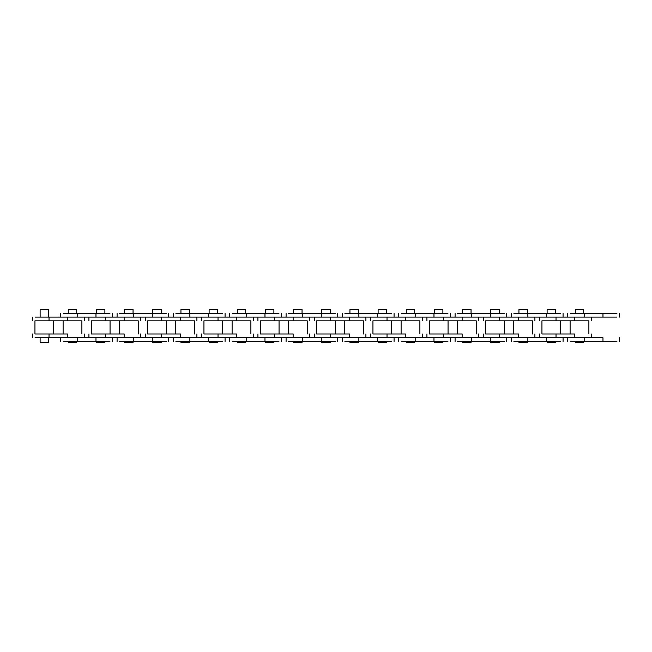 <?xml version="1.0" encoding="UTF-8"?>
<svg xmlns="http://www.w3.org/2000/svg" width="652" height="652" viewBox="0 0 652 652"><rect width="100%" height="100%" fill="white"/><g stroke="black" fill="none" stroke-linecap="round" stroke-linejoin="round"><path stroke-width="0.98" d="M67.808 333.979L35.069 333.979L49.03 333.979L49.03 337.736L81.769 337.736L67.808 337.736L67.808 333.979M49.03 337.736L35.069 337.736L49.03 337.736M48.558 342.43L40.114 342.43L48.558 342.43L48.558 337.736M48.558 317.084L48.558 309.57L40.114 309.57L48.558 309.57M53.725 333.979L53.725 320.833M49.03 320.833L81.769 320.833L67.808 320.833L67.808 317.084L35.069 317.084L49.03 317.084L49.03 320.833L35.069 320.833L49.03 320.833M67.808 317.084L81.769 317.084L67.808 317.084M81.891 320.833L81.891 333.979M76.724 342.43L68.281 342.43L76.724 342.43L76.724 341.493M76.724 313.327L76.724 309.57L68.281 309.57L76.724 309.57M95.974 337.736L63.236 337.736L77.197 337.736L77.197 341.493L109.935 341.493L95.974 341.493L95.974 337.736M77.197 341.493L63.236 341.493L77.197 341.493M77.197 317.084L109.935 317.084L95.974 317.084L95.974 313.327L63.236 313.327L77.197 313.327L77.197 317.084L63.236 317.084L77.197 317.084M95.974 313.327L109.935 313.327L95.974 313.327M124.141 333.979L91.402 333.979L105.363 333.979L105.363 337.736L138.102 337.736L124.141 337.736L124.141 333.979M105.363 337.736L91.402 337.736L105.363 337.736M104.89 342.43L96.447 342.43L104.89 342.43L104.89 341.493M104.89 313.327L104.89 309.57L96.447 309.57L104.89 309.57M110.058 333.979L110.058 320.833M105.363 320.833L138.102 320.833L124.141 320.833L124.141 317.084L91.402 317.084L105.363 317.084L105.363 320.833L91.402 320.833L105.363 320.833M124.141 317.084L138.102 317.084L124.141 317.084M138.224 320.833L138.224 333.979M133.057 342.43L124.614 342.43L133.057 342.43L133.057 341.493M133.057 313.327L133.057 309.57L124.614 309.57L133.057 309.57M152.307 337.736L119.569 337.736L133.53 337.736L133.53 341.493L166.268 341.493L152.307 341.493L152.307 337.736M133.53 341.493L119.569 341.493L133.53 341.493M133.53 317.084L166.268 317.084L152.307 317.084L152.307 313.327L119.569 313.327L133.53 313.327L133.53 317.084L119.569 317.084L133.53 317.084M152.307 313.327L166.268 313.327L152.307 313.327M180.474 333.979L147.735 333.979L161.696 333.979L161.696 337.736L194.435 337.736L180.474 337.736L180.474 333.979M161.696 337.736L147.735 337.736L161.696 337.736M161.223 342.43L152.78 342.43L161.223 342.43L161.223 341.493M161.223 313.327L161.223 309.57L152.78 309.57L161.223 309.57M166.39 333.979L166.39 320.833M161.696 320.833L194.435 320.833L180.474 320.833L180.474 317.084L147.735 317.084L161.696 317.084L161.696 320.833L147.735 320.833L161.696 320.833M180.474 317.084L194.435 317.084L180.474 317.084M194.557 320.833L194.557 333.979M189.39 342.43L180.946 342.43L189.39 342.43L189.39 341.493M189.39 313.327L189.39 309.57L180.946 309.57L189.39 309.57M208.64 337.736L175.901 337.736L189.862 337.736L189.862 341.493L222.601 341.493L208.64 341.493L208.64 337.736M189.862 341.493L175.901 341.493L189.862 341.493M189.862 317.084L222.601 317.084L208.64 317.084L208.64 313.327L175.901 313.327L189.862 313.327L189.862 317.084L175.901 317.084L189.862 317.084M208.64 313.327L222.601 313.327L208.64 313.327M236.806 333.979L204.068 333.979L218.029 333.979L218.029 337.736L250.767 337.736L236.806 337.736L236.806 333.979M218.029 337.736L204.068 337.736L218.029 337.736M217.556 342.43L209.113 342.43L217.556 342.43L217.556 341.493M217.556 313.327L217.556 309.57L209.113 309.57L217.556 309.57M222.723 333.979L222.723 320.833M218.029 320.833L250.767 320.833L236.806 320.833L236.806 317.084L204.068 317.084L218.029 317.084L218.029 320.833L204.068 320.833L218.029 320.833M236.806 317.084L250.767 317.084L236.806 317.084M250.89 320.833L250.89 333.979M245.722 342.43L237.279 342.43L245.722 342.43L245.722 341.493M245.722 313.327L245.722 309.57L237.279 309.57L245.722 309.57M264.973 337.736L232.234 337.736L246.195 337.736L246.195 341.493L278.934 341.493L264.973 341.493L264.973 337.736M246.195 341.493L232.234 341.493L246.195 341.493M246.195 317.084L278.934 317.084L264.973 317.084L264.973 313.327L232.234 313.327L246.195 313.327L246.195 317.084L232.234 317.084L246.195 317.084M264.973 313.327L278.934 313.327L264.973 313.327M293.139 333.979L260.401 333.979L274.362 333.979L274.362 337.736L307.1 337.736L293.139 337.736L293.139 333.979M274.362 337.736L260.401 337.736L274.362 337.736M273.889 342.43L265.445 342.43L273.889 342.43L273.889 341.493M273.889 313.327L273.889 309.57L265.445 309.57L273.889 309.57M279.056 333.979L279.056 320.833M274.362 320.833L307.1 320.833L293.139 320.833L293.139 317.084L260.401 317.084L274.362 317.084L274.362 320.833L260.401 320.833L274.362 320.833M293.139 317.084L307.1 317.084L293.139 317.084M307.222 320.833L307.222 333.979M302.055 342.43L293.612 342.43L302.055 342.43L302.055 341.493M302.055 313.327L302.055 309.57L293.612 309.57L302.055 309.57M321.306 337.736L288.567 337.736L302.528 337.736L302.528 341.493L335.267 341.493L321.306 341.493L321.306 337.736M302.528 341.493L288.567 341.493L302.528 341.493M302.528 317.084L335.267 317.084L321.306 317.084L321.306 313.327L288.567 313.327L302.528 313.327L302.528 317.084L288.567 317.084L302.528 317.084M321.306 313.327L335.267 313.327L321.306 313.327M349.472 333.979L316.733 333.979L330.694 333.979L330.694 337.736L363.433 337.736L349.472 337.736L349.472 333.979M330.694 337.736L316.733 337.736L330.694 337.736M330.222 342.43L321.778 342.43L330.222 342.43L330.222 341.493M330.222 313.327L330.222 309.57L321.778 309.57L330.222 309.57M335.389 333.979L335.389 320.833M330.694 320.833L363.433 320.833L349.472 320.833L349.472 317.084L316.733 317.084L330.694 317.084L330.694 320.833L316.733 320.833L330.694 320.833M349.472 317.084L363.433 317.084L349.472 317.084M363.555 320.833L363.555 333.979M358.388 342.43L349.945 342.43L358.388 342.43L358.388 341.493M358.388 313.327L358.388 309.57L349.945 309.57L358.388 309.57M377.638 337.736L344.9 337.736L358.861 337.736L358.861 341.493L391.599 341.493L377.638 341.493L377.638 337.736M358.861 341.493L344.9 341.493L358.861 341.493M358.861 317.084L391.599 317.084L377.638 317.084L377.638 313.327L344.9 313.327L358.861 313.327L358.861 317.084L344.9 317.084L358.861 317.084M377.638 313.327L391.599 313.327L377.638 313.327M405.805 333.979L373.066 333.979L387.027 333.979L387.027 337.736L419.766 337.736L405.805 337.736L405.805 333.979M387.027 337.736L373.066 337.736L387.027 337.736M386.554 342.43L378.111 342.43L386.554 342.43L386.554 341.493M386.554 313.327L386.554 309.57L378.111 309.57L386.554 309.57M391.722 333.979L391.722 320.833M387.027 320.833L419.766 320.833L405.805 320.833L405.805 317.084L373.066 317.084L387.027 317.084L387.027 320.833L373.066 320.833L387.027 320.833M405.805 317.084L419.766 317.084L405.805 317.084M419.888 320.833L419.888 333.979M414.721 342.43L406.277 342.43L414.721 342.43L414.721 341.493M414.721 313.327L414.721 309.57L406.277 309.57L414.721 309.57M433.971 337.736L401.233 337.736L415.194 337.736L415.194 341.493L447.932 341.493L433.971 341.493L433.971 337.736M415.194 341.493L401.233 341.493L415.194 341.493M415.194 317.084L447.932 317.084L433.971 317.084L433.971 313.327L401.233 313.327L415.194 313.327L415.194 317.084L401.233 317.084L415.194 317.084M433.971 313.327L447.932 313.327L433.971 313.327M462.138 333.979L429.399 333.979L443.36 333.979L443.36 337.736L476.099 337.736L462.138 337.736L462.138 333.979M443.36 337.736L429.399 337.736L443.36 337.736M442.887 342.43L434.444 342.43L442.887 342.43L442.887 341.493M442.887 313.327L442.887 309.57L434.444 309.57L442.887 309.57M448.054 333.979L448.054 320.833M443.36 320.833L476.099 320.833L462.138 320.833L462.138 317.084L429.399 317.084L443.36 317.084L443.36 320.833L429.399 320.833L443.36 320.833M462.138 317.084L476.099 317.084L462.138 317.084M476.221 320.833L476.221 333.979M471.054 342.43L462.61 342.43L471.054 342.43L471.054 341.493M471.054 313.327L471.054 309.57L462.61 309.57L471.054 309.57M490.304 337.736L457.565 337.736L471.526 337.736L471.526 341.493L504.265 341.493L490.304 341.493L490.304 337.736M471.526 341.493L457.565 341.493L471.526 341.493M471.526 317.084L504.265 317.084L490.304 317.084L490.304 313.327L457.565 313.327L471.526 313.327L471.526 317.084L457.565 317.084L471.526 317.084M490.304 313.327L504.265 313.327L490.304 313.327M518.47 333.979L485.732 333.979L499.693 333.979L499.693 337.736L532.431 337.736L518.47 337.736L518.47 333.979M499.693 337.736L485.732 337.736L499.693 337.736M499.22 342.43L490.777 342.43L499.22 342.43L499.22 341.493M499.22 313.327L499.22 309.57L490.777 309.57L499.22 309.57M504.387 333.979L504.387 320.833M499.693 320.833L532.431 320.833L518.47 320.833L518.47 317.084L485.732 317.084L499.693 317.084L499.693 320.833L485.732 320.833L499.693 320.833M518.47 317.084L532.431 317.084L518.47 317.084M532.554 320.833L532.554 333.979M527.386 342.43L518.943 342.43L527.386 342.43L527.386 341.493M527.386 313.327L527.386 309.57L518.943 309.57L527.386 309.57M546.637 337.736L513.898 337.736L527.859 337.736L527.859 341.493L560.598 341.493L546.637 341.493L546.637 337.736M527.859 341.493L513.898 341.493L527.859 341.493M527.859 317.084L560.598 317.084L546.637 317.084L546.637 313.327L513.898 313.327L527.859 313.327L527.859 317.084L513.898 317.084L527.859 317.084M546.637 313.327L560.598 313.327L546.637 313.327M574.803 333.979L542.065 333.979L556.026 333.979L556.026 337.736L588.764 337.736L574.803 337.736L574.803 333.979M556.026 337.736L542.065 337.736L556.026 337.736M555.553 342.43L547.109 342.43L555.553 342.43L555.553 341.493M555.553 313.327L555.553 309.57L547.109 309.57L555.553 309.57M560.72 333.979L560.72 320.833M556.026 320.833L588.764 320.833L574.803 320.833L574.803 317.084L542.065 317.084L556.026 317.084L556.026 320.833L542.065 320.833L556.026 320.833M574.803 317.084L588.764 317.084L574.803 317.084M588.886 320.833L588.886 333.979M583.719 342.43L575.276 342.43L583.719 342.43L583.719 341.493M583.719 313.327L583.719 309.57L575.276 309.57L583.719 309.57M602.97 337.736L570.231 337.736L584.192 337.736L584.192 341.493L616.931 341.493L602.97 341.493L602.97 337.736M584.192 341.493L570.231 341.493L584.192 341.493M584.192 317.084L616.931 317.084L602.97 317.084L602.97 313.327L570.231 313.327L584.192 313.327L584.192 317.084L570.231 317.084L584.192 317.084M602.97 313.327L616.931 313.327L602.97 313.327M84.238 333.979L84.238 337.736M32.6 333.979L32.6 337.736M40.114 342.43L40.114 337.736M40.114 317.084L40.114 309.57M34.947 333.979L34.947 320.833M84.238 320.833L84.238 317.084M32.6 320.833L32.6 317.084M63.114 320.833L63.114 333.979M68.281 342.43L68.281 341.493M68.281 313.327L68.281 309.57M112.405 337.736L112.405 341.493M60.766 337.736L60.766 341.493M112.405 317.084L112.405 313.327M60.766 317.084L60.766 313.327M140.571 333.979L140.571 337.736M88.933 333.979L88.933 337.736M96.447 342.43L96.447 341.493M96.447 313.327L96.447 309.57M91.28 333.979L91.28 320.833M140.571 320.833L140.571 317.084M88.933 320.833L88.933 317.084M119.446 320.833L119.446 333.979M124.614 342.43L124.614 341.493M124.614 313.327L124.614 309.57M168.738 337.736L168.738 341.493M117.099 337.736L117.099 341.493M168.738 317.084L168.738 313.327M117.099 317.084L117.099 313.327M196.904 333.979L196.904 337.736M145.266 333.979L145.266 337.736M152.78 342.43L152.78 341.493M152.78 313.327L152.78 309.57M147.613 333.979L147.613 320.833M196.904 320.833L196.904 317.084M145.266 320.833L145.266 317.084M175.779 320.833L175.779 333.979M180.946 342.43L180.946 341.493M180.946 313.327L180.946 309.57M225.07 337.736L225.07 341.493M173.432 337.736L173.432 341.493M225.07 317.084L225.07 313.327M173.432 317.084L173.432 313.327M253.237 333.979L253.237 337.736M201.598 333.979L201.598 337.736M209.113 342.43L209.113 341.493M209.113 313.327L209.113 309.57M203.946 333.979L203.946 320.833M253.237 320.833L253.237 317.084M201.598 320.833L201.598 317.084M232.112 320.833L232.112 333.979M237.279 342.43L237.279 341.493M237.279 313.327L237.279 309.57M281.403 337.736L281.403 341.493M229.765 337.736L229.765 341.493M281.403 317.084L281.403 313.327M229.765 317.084L229.765 313.327M309.57 333.979L309.57 337.736M257.931 333.979L257.931 337.736M265.445 342.43L265.445 341.493M265.445 313.327L265.445 309.57M260.278 333.979L260.278 320.833M309.57 320.833L309.57 317.084M257.931 320.833L257.931 317.084M288.445 320.833L288.445 333.979M293.612 342.43L293.612 341.493M293.612 313.327L293.612 309.57M337.736 337.736L337.736 341.493M286.098 337.736L286.098 341.493M337.736 317.084L337.736 313.327M286.098 317.084L286.098 313.327M365.902 333.979L365.902 337.736M314.264 333.979L314.264 337.736M321.778 342.43L321.778 341.493M321.778 313.327L321.778 309.57M316.611 333.979L316.611 320.833M365.902 320.833L365.902 317.084M314.264 320.833L314.264 317.084M344.778 320.833L344.778 333.979M349.945 342.43L349.945 341.493M349.945 313.327L349.945 309.57M394.069 337.736L394.069 341.493M342.43 337.736L342.43 341.493M394.069 317.084L394.069 313.327M342.43 317.084L342.43 313.327M422.235 333.979L422.235 337.736M370.597 333.979L370.597 337.736M378.111 342.43L378.111 341.493M378.111 313.327L378.111 309.57M372.944 333.979L372.944 320.833M422.235 320.833L422.235 317.084M370.597 320.833L370.597 317.084M401.11 320.833L401.11 333.979M406.277 342.43L406.277 341.493M406.277 313.327L406.277 309.57M450.402 337.736L450.402 341.493M398.763 337.736L398.763 341.493M450.402 317.084L450.402 313.327M398.763 317.084L398.763 313.327M478.568 333.979L478.568 337.736M426.93 333.979L426.93 337.736M434.444 342.43L434.444 341.493M434.444 313.327L434.444 309.57M429.277 333.979L429.277 320.833M478.568 320.833L478.568 317.084M426.93 320.833L426.93 317.084M457.443 320.833L457.443 333.979M462.61 342.43L462.61 341.493M462.61 313.327L462.61 309.57M506.734 337.736L506.734 341.493M455.096 337.736L455.096 341.493M506.734 317.084L506.734 313.327M455.096 317.084L455.096 313.327M534.901 333.979L534.901 337.736M483.262 333.979L483.262 337.736M490.777 342.43L490.777 341.493M490.777 313.327L490.777 309.57M485.61 333.979L485.61 320.833M534.901 320.833L534.901 317.084M483.262 320.833L483.262 317.084M513.776 320.833L513.776 333.979M518.943 342.43L518.943 341.493M518.943 313.327L518.943 309.57M563.067 337.736L563.067 341.493M511.429 337.736L511.429 341.493M563.067 317.084L563.067 313.327M511.429 317.084L511.429 313.327M591.234 333.979L591.234 337.736M539.595 333.979L539.595 337.736M547.109 342.43L547.109 341.493M547.109 313.327L547.109 309.57M541.942 333.979L541.942 320.833M591.234 320.833L591.234 317.084M539.595 320.833L539.595 317.084M570.109 320.833L570.109 333.979M575.276 342.43L575.276 341.493M575.276 313.327L575.276 309.57M619.4 337.736L619.4 341.493M567.762 337.736L567.762 341.493M619.4 317.084L619.4 313.327M567.762 317.084L567.762 313.327"/></g></svg>
